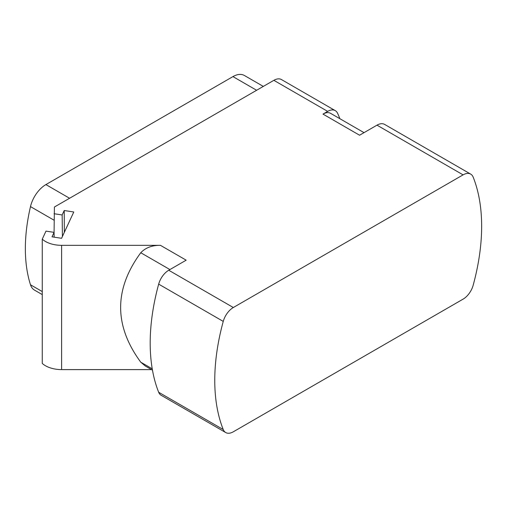 <?xml version="1.0" encoding="UTF-8"?>
<svg xmlns="http://www.w3.org/2000/svg" width="507" height="507" viewBox="0 0 507 507"><rect width="100%" height="100%" fill="white"/><g stroke="black" fill="none" stroke-linecap="round" stroke-linejoin="round"><path stroke-width="0.76" d="M225.71 432.541L161.137 395.264A15.216 8.79 -60 0 1 158.672 392.26L223.245 429.543A15.216 8.79 120 0 0 225.71 432.541A15.216 8.79 120 0 0 233.321 431.793L463.087 299.136A15.216 8.79 120 0 0 473.164 285.251A188.724 108.961 -60 0 0 473.164 177.114A15.216 8.79 120 0 0 470.699 174.11A15.216 8.79 120 0 0 463.087 174.864L376.993 125.159L359.564 135.223L322.978 114.094L327.668 111.388L273.856 80.321L54.407 207.021L54.072 232.371M223.245 429.543A188.724 108.961 -60 0 1 223.245 321.406A15.216 8.79 120 0 1 233.321 307.521L463.087 174.864M151.542 369.603L61.607 369.603A22.828 13.182 180 0 1 42.265 363.424L42.265 239.152L45.991 231.116L54.078 232.371L52.012 236.826L61.569 238.303L73.781 211.989L64.224 210.513L62.152 214.968L62.412 236.49M64.224 210.513L64.338 232.326M62.152 214.968L54.072 213.72M42.265 239.152A22.828 13.182 180 0 0 61.607 245.331L160.453 245.331L186.177 260.18L168.749 270.244L233.321 307.521M273.856 80.321A15.216 8.79 -60 0 1 281.467 79.567L335.273 110.634A15.216 8.79 120 0 0 327.668 111.388M335.273 110.634A15.216 8.79 120 0 1 337.586 113.264A171.981 99.296 -60 0 1 339.874 118.708M322.978 114.094A15.216 8.79 -60 0 1 330.589 113.34L364.026 132.65M376.993 125.159A15.216 8.79 -60 0 1 384.604 124.405L470.699 174.11M42.265 294.599L34.489 290.105A22.828 13.182 -60 0 1 30.49 284.769A161.327 93.142 -60 0 1 30.49 206.603A22.828 13.182 -60 0 1 45.903 184.592L232.947 76.601A22.828 13.182 -60 0 1 244.361 75.473L263.31 86.412M158.672 392.26A188.724 108.961 -60 0 1 158.672 284.129A15.216 8.79 -60 0 1 168.749 270.244M160.453 245.331C152.138 245.217 145.579 247.689 140.769 252.74C113.929 289.224 113.929 325.709 140.769 362.194L145.236 365.959L152.468 370.135M54.078 232.371L54.135 237.156M232.947 76.601L256.624 90.271M45.903 184.592L69.579 198.262M30.49 206.603L54.072 220.215M30.49 284.769L42.265 291.569M158.672 284.129L223.245 321.406M140.769 252.74L169.915 269.566M152.239 368.817L140.769 362.194M61.607 245.331L61.607 369.603"/></g></svg>

